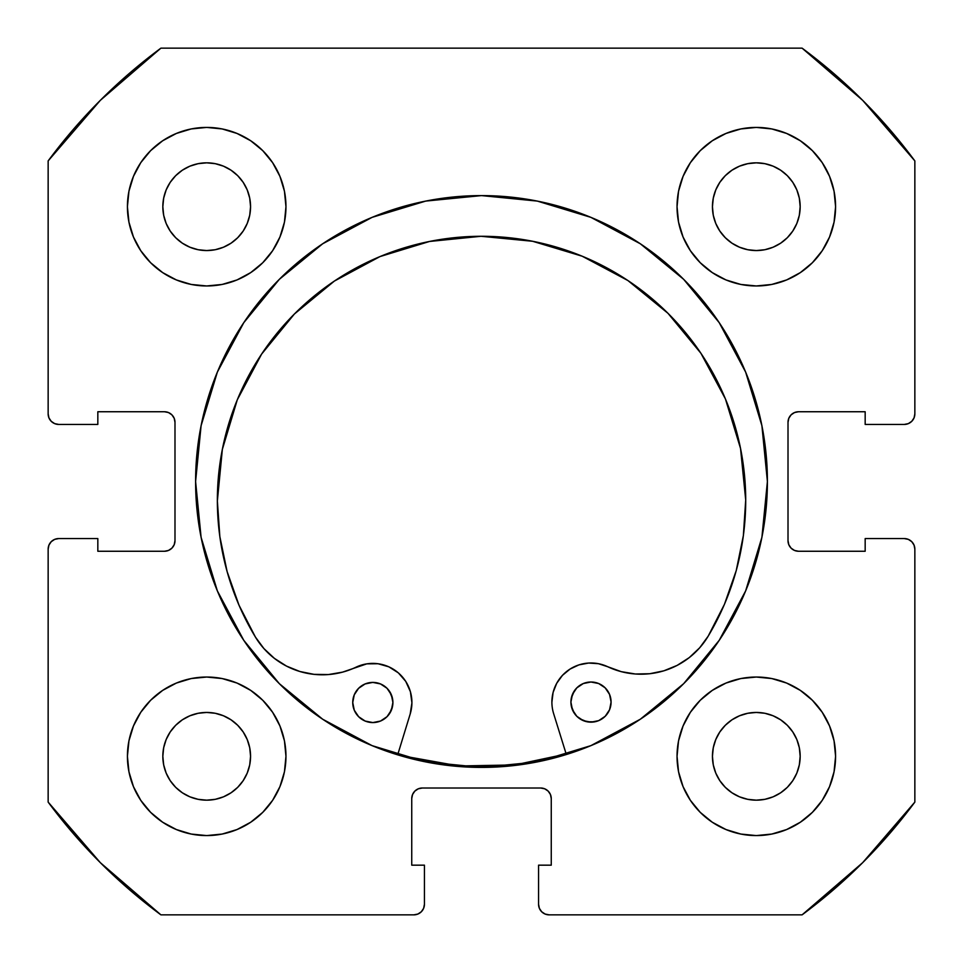<?xml version="1.0" encoding="UTF-8"?>
<svg xmlns="http://www.w3.org/2000/svg" width="963" height="963" viewBox="0 0 963 963"><rect width="100%" height="100%" fill="white"/><g stroke="black" fill="none" stroke-linecap="round" stroke-linejoin="round"><path stroke-width="1.44" d="M195.597 481.5A285.903 285.903 0 0 1 481.5 195.597A285.903 285.903 0 0 1 767.403 481.5L761.914 425.718L745.639 372.091L719.217 322.665L683.67 279.33L640.335 243.783L590.909 217.361L537.282 201.086L481.5 195.597L425.718 201.086L372.091 217.361L322.665 243.783L279.33 279.33L243.783 322.665L217.361 372.091L201.086 425.718L195.597 481.5L201.086 537.282L217.361 590.909L243.783 640.335L279.33 683.67L322.665 719.217L372.091 745.639L425.718 761.914L481.5 767.403L537.282 761.914L590.909 745.639L640.335 719.217L683.67 683.67L719.217 640.335L745.639 590.909L761.914 537.282L767.403 481.5A285.903 285.903 0 0 1 481.5 767.403A285.903 285.903 0 0 1 195.597 481.5M677.037 756.304A79.267 79.267 0 0 1 756.304 677.037A79.267 79.267 0 0 1 835.583 756.304A79.267 79.267 0 0 1 756.304 835.583A79.267 79.267 0 0 1 677.037 756.304L678.554 771.772L683.068 786.639L690.399 800.349L700.257 812.363L712.271 822.221L725.97 829.54L740.848 834.054L756.304 835.583L771.772 834.054L786.639 829.54L800.349 822.221L812.363 812.363L822.221 800.349L829.54 786.639L834.054 771.772L835.583 756.304L834.054 740.848L829.54 725.97L822.221 712.271L812.363 700.257L800.349 690.399L786.639 683.068L771.772 678.554L756.304 677.037L740.848 678.554L725.97 683.068L712.271 690.399L700.257 700.257L690.399 712.271L683.068 725.97L678.554 740.848L677.037 756.304L677.711 766.656M285.963 756.304A79.267 79.267 0 0 1 206.696 835.583A79.267 79.267 0 0 1 127.417 756.304L128.946 771.772L133.46 786.639L140.779 800.349L150.637 812.363L162.651 822.221L176.361 829.54L191.228 834.054L206.696 835.583L222.152 834.054L237.03 829.54L250.729 822.221L262.743 812.363L272.601 800.349L279.932 786.639L284.446 771.772L285.963 756.304L284.446 740.848L279.932 725.97L272.601 712.271L262.743 700.257L250.729 690.399L237.03 683.068L222.152 678.554L206.696 677.037L191.228 678.554L176.361 683.068L162.651 690.399L150.637 700.257L140.779 712.271L133.46 725.97L128.946 740.848L127.417 756.304A79.267 79.267 0 0 1 206.696 677.037A79.267 79.267 0 0 1 285.963 756.304M835.583 206.696A79.267 79.267 0 0 1 756.304 285.963A79.267 79.267 0 0 1 677.037 206.696L678.554 222.152L683.068 237.03L690.399 250.729L700.257 262.743L712.271 272.601L725.97 279.932L740.848 284.446L756.304 285.963L771.772 284.446L786.639 279.932L800.349 272.601L812.363 262.743L822.221 250.729L829.54 237.03L834.054 222.152L835.583 206.696L834.054 191.228L829.54 176.361L822.221 162.651L812.363 150.637L800.349 140.779L786.639 133.46L771.772 128.946L756.304 127.417L740.848 128.946L725.97 133.46L712.271 140.779L700.257 150.637L690.399 162.651L683.068 176.361L678.554 191.228L677.037 206.696A79.267 79.267 0 0 1 756.304 127.417A79.267 79.267 0 0 1 835.583 206.696L834.054 222.152M285.963 206.696A79.267 79.267 0 0 1 206.696 285.963A79.267 79.267 0 0 1 127.417 206.696L128.946 222.152L133.46 237.03L140.779 250.729L150.637 262.743L162.651 272.601L176.361 279.932L191.228 284.446L206.696 285.963L222.152 284.446L237.03 279.932L250.729 272.601L262.743 262.743L272.601 250.729L279.932 237.03L284.446 222.152L285.963 206.696L284.446 191.228L279.932 176.361L272.601 162.651L262.743 150.637L250.729 140.779L237.03 133.46L222.152 128.946L206.696 127.417L191.228 128.946L176.361 133.46L162.651 140.779L150.637 150.637L140.779 162.651L133.46 176.361L128.946 191.228L127.417 206.696A79.267 79.267 0 0 1 206.696 127.417A79.267 79.267 0 0 1 285.963 206.696L285.289 196.344M249.718 215.255L250.561 206.696A43.865 43.865 0 0 1 206.696 250.561A43.865 43.865 0 0 1 162.831 206.696A43.865 43.865 0 0 1 206.696 162.831A43.865 43.865 0 0 1 250.561 206.696L249.718 215.255L247.214 223.476L243.17 231.06L237.705 237.705L231.06 243.17L223.476 247.214L215.255 249.718L206.696 250.561L198.137 249.718L189.904 247.214L182.32 243.17L175.675 237.705L170.222 231.06L166.166 223.476L163.674 215.255L162.831 206.696L163.674 198.137L166.166 189.904L170.222 182.32L175.675 175.675L182.32 170.222L189.904 166.166L198.137 163.674L206.696 162.831L215.255 163.674L223.476 166.166L231.06 170.222L237.705 175.675L243.17 182.32L247.214 189.904L249.718 198.137L250.561 206.696L249.718 198.137L247.214 189.904L243.17 182.32L237.705 175.675L231.06 170.222L223.476 166.166M799.326 215.255L800.169 206.696A43.865 43.865 0 0 1 756.304 250.561A43.865 43.865 0 0 1 712.439 206.696A43.865 43.865 0 0 1 756.304 162.831A43.865 43.865 0 0 1 800.169 206.696L799.326 215.255L796.834 223.476L792.778 231.06L787.325 237.705L780.68 243.17L773.096 247.214L764.863 249.718L756.304 250.561L747.745 249.718L739.524 247.214L731.94 243.17L725.295 237.705L719.83 231.06L715.786 223.476L713.282 215.255L712.439 206.696L713.282 198.137L715.786 189.904L719.83 182.32L725.295 175.675L731.94 170.222L739.524 166.166L747.745 163.674L756.304 162.831L764.863 163.674L773.096 166.166L780.68 170.222L787.325 175.675L792.778 182.32L796.834 189.904L799.326 198.137L800.169 206.696L799.326 198.137L796.834 189.904L792.778 182.32L787.325 175.675L780.68 170.222L773.096 166.166M249.718 764.863L250.561 756.304A43.865 43.865 0 0 1 206.696 800.169A43.865 43.865 0 0 1 162.831 756.304A43.865 43.865 0 0 1 206.696 712.439A43.865 43.865 0 0 1 250.561 756.304L249.718 764.863L247.214 773.096L243.17 780.68L237.705 787.325L231.06 792.778L223.476 796.834L215.255 799.326L206.696 800.169L198.137 799.326L189.904 796.834L182.32 792.778L175.675 787.325L170.222 780.68L166.166 773.096L163.674 764.863L162.831 756.304L163.674 747.745L166.166 739.524L170.222 731.94L175.675 725.295L182.32 719.83L189.904 715.786L198.137 713.282L206.696 712.439L215.255 713.282L223.476 715.786L231.06 719.83L237.705 725.295L243.17 731.94L247.214 739.524L249.718 747.745L250.561 756.304L249.718 747.745L247.214 739.524L243.17 731.94L237.705 725.295L231.06 719.83L223.476 715.786M799.326 764.863L800.169 756.304A43.865 43.865 0 0 1 756.304 800.169A43.865 43.865 0 0 1 712.439 756.304A43.865 43.865 0 0 1 756.304 712.439A43.865 43.865 0 0 1 800.169 756.304L799.326 764.863L796.834 773.096L792.778 780.68L787.325 787.325L780.68 792.778L773.096 796.834L764.863 799.326L756.304 800.169L747.745 799.326L739.524 796.834L731.94 792.778L725.295 787.325L719.83 780.68L715.786 773.096L713.282 764.863L712.439 756.304L713.282 747.745L715.786 739.524L719.83 731.94L725.295 725.295L731.94 719.83L739.524 715.786L747.745 713.282L756.304 712.439L764.863 713.282L773.096 715.786L780.68 719.83L787.325 725.295L792.778 731.94L796.834 739.524L799.326 747.745L800.169 756.304L799.326 747.745L796.834 739.524L792.778 731.94L787.325 725.295L780.68 719.83L773.096 715.786M51.244 421.325L54.674 423.624L58.719 424.43A10.569 10.569 0 0 1 48.15 413.849L48.15 160.905A539.039 539.039 0 0 1 160.905 48.15L802.095 48.15L862.667 100.333L914.85 160.905L914.85 413.849L914.043 417.906L911.756 421.325L908.326 423.624L904.281 424.43L865.171 424.43L865.171 411.743L798.58 411.743L794.535 412.549L791.117 414.836L788.817 418.267L788.011 422.312L788.011 540.688L788.817 544.733L791.117 548.164L794.535 550.451L798.58 551.257L865.171 551.257L865.171 538.57L904.281 538.57L908.326 539.376L911.756 541.675L914.043 545.094L914.85 549.151L914.85 802.095L862.667 862.667L802.095 914.85L549.151 914.85L545.094 914.043L541.675 911.756L539.376 908.326L538.57 904.281L538.57 865.171L551.257 865.171L551.257 798.58L550.451 794.535L548.164 791.117L544.733 788.817L540.688 788.011L422.312 788.011L418.267 788.817L414.836 791.117L412.549 794.535L411.743 798.58L411.743 865.171L424.43 865.171L424.43 904.281L423.624 908.326L421.325 911.756L417.906 914.043L413.849 914.85L160.905 914.85L100.333 862.667L48.15 802.095L48.15 549.151L48.957 545.094L51.244 541.675L54.674 539.376L58.719 538.57L97.829 538.57L97.829 551.257L164.42 551.257L168.465 550.451L171.883 548.164L174.183 544.733L174.989 540.688L174.989 422.312L174.183 418.267L171.883 414.836L168.465 412.549L164.42 411.743L97.829 411.743L97.829 424.43L58.719 424.43L54.674 423.624L51.244 421.325L48.957 417.906L48.15 413.849L48.15 160.905L100.333 100.333L160.905 48.15L802.095 48.15A539.039 539.039 0 0 1 914.85 160.905L914.85 413.849A10.569 10.569 0 0 1 904.281 424.43L865.171 424.43L865.171 411.743L798.58 411.743A10.569 10.569 0 0 0 788.011 422.312L788.817 418.267M911.756 421.325L908.326 423.624M794.535 550.451L798.58 551.257A10.569 10.569 0 0 1 788.011 540.688L788.011 422.312M798.58 551.257L865.171 551.257L865.171 538.57L904.281 538.57L908.326 539.376L911.756 541.675M914.043 545.094L914.85 549.151L914.85 802.095A539.039 539.039 0 0 1 802.095 914.85L549.151 914.85A10.569 10.569 0 0 1 538.57 904.281L538.57 865.171L551.257 865.171L551.257 798.58A10.569 10.569 0 0 0 540.688 788.011L544.733 788.817M541.675 911.756L539.376 908.326M412.549 794.535L411.743 798.58A10.569 10.569 0 0 1 422.312 788.011L540.688 788.011M411.743 798.58L411.743 865.171L424.43 865.171L424.43 904.281L423.624 908.326L421.325 911.756M51.244 541.675L54.674 539.376M174.183 544.733L174.989 540.688A10.569 10.569 0 0 1 164.42 551.257L97.829 551.257L97.829 538.57L58.719 538.57A10.569 10.569 0 0 0 48.15 549.151L48.15 802.095A539.039 539.039 0 0 0 160.905 914.85L413.849 914.85A10.569 10.569 0 0 0 424.43 904.281M168.465 412.549L164.42 411.743A10.569 10.569 0 0 1 174.989 422.312L174.989 540.688M756.304 285.963L766.656 285.289M206.696 677.037L196.344 677.711M250.729 140.779L237.03 133.46M222.152 128.946L206.696 127.417M140.779 162.651L133.46 176.361M279.932 237.03L284.446 222.152M800.349 140.779L786.639 133.46M725.97 279.932L740.848 284.446M822.221 250.729L829.54 237.03M237.03 683.068L222.152 678.554M140.779 712.271L133.46 725.97M128.946 740.848L127.417 756.304M162.651 822.221L176.361 829.54M683.068 725.97L678.554 740.848M712.271 822.221L725.97 829.54M740.848 834.054L756.304 835.583M822.221 800.349L829.54 786.639M215.255 163.674L206.696 162.831L198.137 163.674L189.904 166.166L182.32 170.222L175.675 175.675L170.222 182.32L166.166 189.904M163.674 198.137L162.831 206.696L163.674 215.255L166.166 223.476L170.222 231.06L175.675 237.705L182.32 243.17L189.904 247.214M198.137 249.718L206.696 250.561L215.255 249.718L223.476 247.214L231.06 243.17L237.705 237.705L243.17 231.06L247.214 223.476M764.863 163.674L756.304 162.831L747.745 163.674L739.524 166.166L731.94 170.222L725.295 175.675L719.83 182.32L715.786 189.904M713.282 198.137L712.439 206.696L713.282 215.255L715.786 223.476L719.83 231.06L725.295 237.705L731.94 243.17L739.524 247.214M747.745 249.718L756.304 250.561L764.863 249.718L773.096 247.214L780.68 243.17L787.325 237.705L792.778 231.06L796.834 223.476M215.255 713.282L206.696 712.439L198.137 713.282L189.904 715.786L182.32 719.83L175.675 725.295L170.222 731.94L166.166 739.524M163.674 747.745L162.831 756.304L163.674 764.863L166.166 773.096L170.222 780.68L175.675 787.325L182.32 792.778L189.904 796.834M198.137 799.326L206.696 800.169L215.255 799.326L223.476 796.834L231.06 792.778L237.705 787.325L243.17 780.68L247.214 773.096M764.863 713.282L756.304 712.439L747.745 713.282L739.524 715.786L731.94 719.83L725.295 725.295L719.83 731.94L715.786 739.524M713.282 747.745L712.439 756.304L713.282 764.863L715.786 773.096L719.83 780.68L725.295 787.325L731.94 792.778L739.524 796.834M747.745 799.326L756.304 800.169L764.863 799.326L773.096 796.834L780.68 792.778L787.325 787.325L792.778 780.68L796.834 773.096M58.719 424.43L97.829 424.43L97.829 411.743L164.42 411.743M904.281 538.57A10.569 10.569 0 0 1 914.85 549.151M566.184 754.017A285.373 285.373 0 0 1 397.827 754.33L403.822 756.099L458.882 765.982L514.82 764.923L566.184 754.029M611.084 702.051A20.079 20.079 0 0 1 591.029 722.166A20.079 20.079 0 0 1 570.915 702.123L572.455 709.803L576.825 716.316L583.349 720.661L591.029 722.166L598.721 720.625L605.221 716.267L609.567 709.743L611.084 702.051L609.531 694.371L605.173 687.859L598.649 683.525L590.957 682.009L583.277 683.549L576.765 687.919L572.431 694.443L570.915 702.123A20.079 20.079 0 0 1 590.957 682.009A20.079 20.079 0 0 1 611.084 702.051M392.904 702.448A20.079 20.079 0 0 1 372.85 722.575A20.079 20.079 0 0 1 352.735 702.533L354.276 710.213L358.645 716.713L365.17 721.058L372.85 722.575L380.541 721.034L387.042 716.665L391.387 710.14L392.904 702.448L391.351 694.768L386.994 688.268L380.469 683.923L372.777 682.406L365.097 683.947L358.597 688.316L354.252 694.841L352.735 702.533A20.079 20.079 0 0 1 372.777 682.406A20.079 20.079 0 0 1 392.904 702.448M553.653 713.691A39.11 39.11 0 0 1 551.895 702.159A39.11 39.11 0 0 0 553.653 713.691L566.34 754.535L553.653 713.691A39.11 39.11 0 0 1 607.689 666.721L621.195 671.644L635.375 674.004L649.748 673.727L663.832 670.826L677.133 665.397L689.231 657.633L699.692 647.774L708.178 636.17A78.22 78.22 0 0 1 607.689 666.721L598.36 663.676L588.562 663.062L598.36 663.676M745.711 499.978A264.175 264.175 0 0 1 708.178 636.17L724.429 604.355L736.226 570.626L743.364 535.621L745.711 499.978L740.535 448.445L725.416 398.911L700.92 353.289L667.985 313.312L627.9 280.534L582.182 256.206L532.599 241.268L481.043 236.284L429.522 241.46L379.988 256.579L334.366 281.076L294.389 314.01L261.611 354.095L237.283 399.814L222.345 449.396L217.361 500.953A264.175 264.175 0 0 1 481.043 236.284A264.175 264.175 0 0 1 745.711 499.978M410.202 713.956L397.671 754.848L410.202 713.956A39.11 39.11 0 0 0 355.997 667.19A78.22 78.22 0 0 1 255.388 637.012A264.175 264.175 0 0 1 217.361 500.953L219.841 536.584L227.112 571.565L239.029 605.246L255.388 637.012L263.922 648.581L274.419 658.391L286.541 666.119L299.866 671.5L313.962 674.341L328.335 674.569L342.503 672.15L366.759 663.856L378.026 663.736L388.859 666.829L398.369 672.884L405.748 681.395L410.394 691.663L411.923 702.821L410.202 713.956M570.036 669.08L562.464 675.34L556.71 683.285L553.099 692.421L551.895 702.159L553.099 692.421L556.71 683.285L562.464 675.34L570.036 669.08L578.919 664.891L588.562 663.062L578.919 664.891M635.375 674.004L649.748 673.727M689.231 657.633L699.692 647.774L708.178 636.17M724.429 604.355L736.226 570.626L743.364 535.621M627.9 280.534L582.182 256.206L532.599 241.268L481.043 236.284L429.522 241.46M294.353 314.046L261.611 354.095L237.283 399.814M222.345 449.396L217.361 500.904M217.361 500.953L219.841 536.584M366.759 663.856L378.026 663.736M410.394 691.663L411.923 702.821M598.649 683.525L594.881 682.382M574.273 690.965L571.288 698.211M571.312 706.048L574.321 713.282M579.87 718.807L587.117 721.793L594.953 721.781L598.721 720.625M392.507 698.536L389.497 691.302M380.469 683.923L376.702 682.791M358.645 716.713L365.17 721.058L372.85 722.575L380.541 721.034L384.008 719.168M389.534 713.619L392.519 706.373"/></g></svg>

